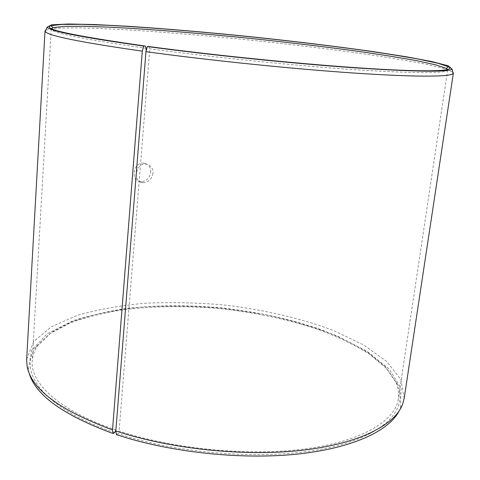 <?xml version="1.0" encoding="UTF-8"?>
<svg xmlns="http://www.w3.org/2000/svg" width="480" height="480" viewBox="0 0 480 480"><rect width="100%" height="100%" fill="white"/><g stroke="black" fill="none" stroke-linecap="round" stroke-linejoin="round"><path stroke-width="0.36" stroke-dasharray="2.4 1.8" d="M145.98 51.6L115.896 430.002M115.908 429.966C59.364 410.862 30.276 383.184 32.214 361.056C32.58 355.518 34.47 350.304 37.896 345.432L51.396 332.472L71.334 321.942C87.282 316.146 105.174 311.718 125.022 308.658C156.09 305.04 188.664 304.818 222.738 307.992C256.746 311.856 288.582 318.732 318.258 328.626C337.056 335.682 353.67 343.68 368.094 352.608L385.458 366.996L396.024 382.44C398.376 387.912 399.162 393.396 398.388 398.898C395.388 420.432 363.132 440.862 306.666 448.686C250.332 456.486 174.588 449.406 119.1 431.034L117.84 433.656L116.394 434.628M114.618 432.576C42.516 408.108 17.412 371.148 36.126 346.83L49.818 333.708L69.972 323.046C86.082 317.178 104.142 312.696 124.158 309.594C155.484 305.934 188.316 305.7 222.648 308.892C256.908 312.786 288.996 319.728 318.918 329.718C337.872 336.852 354.636 344.934 369.198 353.97L386.754 368.526L397.47 384.174C408.294 408.6 386.124 435.252 327.996 447.912C270.144 460.608 181.218 454.848 117.84 433.656M29.082 372.9L28.314 369.468L31.734 350.094L47.304 333.714L72.438 320.946C93 314.28 116.076 309.642 141.66 307.026C168.048 305.538 195.066 305.964 222.708 308.298L263.472 314.286C290.04 319.926 314.724 327.204 337.524 336.108L367.218 351.408L389.208 369.048L401.1 388.266L400.488 407.928L399.03 411.132M26.658 359.292L33.72 341.58L51.294 326.808L77.094 315.414C97.56 309.516 120.192 305.466 144.984 303.252C170.472 302.058 196.5 302.598 223.062 304.866C262.77 309.426 301.074 318.24 334.206 330.84L363.792 345.042L386.718 361.47L400.896 379.524L404.184 398.304M45.876 29.946L55.944 28.218L75.582 27.81C92.604 28.122 112.494 28.962 135.252 30.324C171.252 32.724 209.64 36 250.422 40.146C291.186 44.424 329.43 49.068 365.166 54.078C387.72 57.402 407.358 60.648 424.086 63.822L443.226 68.244L452.724 71.988M148.83 46.53L149.796 48.78L119.1 431.034M146.244 48.294C82.578 39.228 50.91 32.79 51.24 28.98L51.366 28.632M447.624 69.582L447.672 69.948C446.934 73.59 416.148 73.524 355.32 69.744C295.164 65.7 211.614 57.192 149.796 48.78M153 173.286C151.794 179.388 148.386 182.52 142.77 182.688C132.378 182.238 135.396 162.948 145.824 164.052C150.594 164.856 152.982 167.934 153 173.286M150.744 172.296C150.732 166.974 148.344 163.908 143.586 163.098C133.182 161.982 130.176 181.206 140.55 181.662C146.142 181.506 149.544 178.386 150.744 172.296M37.896 345.432L36.126 346.83M396.024 382.44L397.47 384.174M400.488 407.928L402.522 404.508M28.314 369.468L27.024 365.7M51.24 28.98L32.214 361.056M447.672 69.948L398.388 398.898M145.824 164.052L143.586 163.098M142.77 182.688L140.55 181.662"/><path stroke-width="0.72" d="M115.896 430.002L114.618 432.576L113.124 433.53C63.216 415.17 35.202 394.962 29.082 372.9M399.03 411.132C388.752 431.142 351.654 448.638 295.554 454.272C239.532 459.864 168.912 452.094 116.394 434.628L115.818 430.992L145.962 51.678L147.318 46.548L148.83 46.53C215.82 55.584 307.752 64.752 369.066 68.562C430.638 72.396 456.456 70.986 448.47 66.738L437.856 63.234L418.518 59.118C402.024 56.166 382.878 53.13 361.074 50.016C326.622 45.318 289.854 40.914 250.764 36.816C199.362 31.56 148.578 27.39 108.528 25.314L81.996 24.342L62.22 24.42L51.114 25.674C40.944 28.836 72.318 35.628 145.236 46.044L146.244 48.294L145.98 51.6M113.124 433.53L112.518 429.888C59.28 410.226 30.78 388.83 27.024 365.7L26.658 359.292L45.012 30.918L45.876 29.946M452.724 71.988L453.372 73.116L404.184 398.304L402.522 404.508C394.638 425.262 358.56 443.964 301.254 450.372C244.044 456.738 170.286 449.028 115.818 430.992M112.518 429.888L142.296 51.168L143.676 46.056C82.056 37.38 49.848 31.104 47.058 27.228L51.594 24.834L68.394 24L94.77 24.552L128.226 26.292C166.044 28.788 206.892 32.268 250.77 36.732C294.636 41.334 335.334 46.284 372.864 51.57L405.966 56.712L431.904 61.566L448.176 65.82L452.124 69.084C448.218 72.276 415.212 71.82 353.094 67.716C291.864 63.396 208.896 54.864 147.318 46.548M142.296 51.168C80.232 42.24 47.868 35.676 45.204 31.494L45.012 30.918M453.372 73.116L453.072 73.644C449.94 76.908 415.26 77.202 353.4 73.008C291.678 68.82 207.996 60.222 145.962 51.678M143.676 46.056L145.236 46.044M51.366 28.632L52.89 27.756L63.81 26.412L83.334 26.256L109.59 27.15C149.244 29.124 199.608 33.222 250.596 38.436C289.368 42.504 325.824 46.884 359.964 51.588C381.564 54.702 400.512 57.75 416.814 60.72L435.894 64.866L446.31 68.412L447.624 69.582M47.058 27.228L45.204 31.494M452.124 69.084L453.072 73.644M446.31 68.412L448.47 66.738M52.89 27.756L51.114 25.674"/></g></svg>
